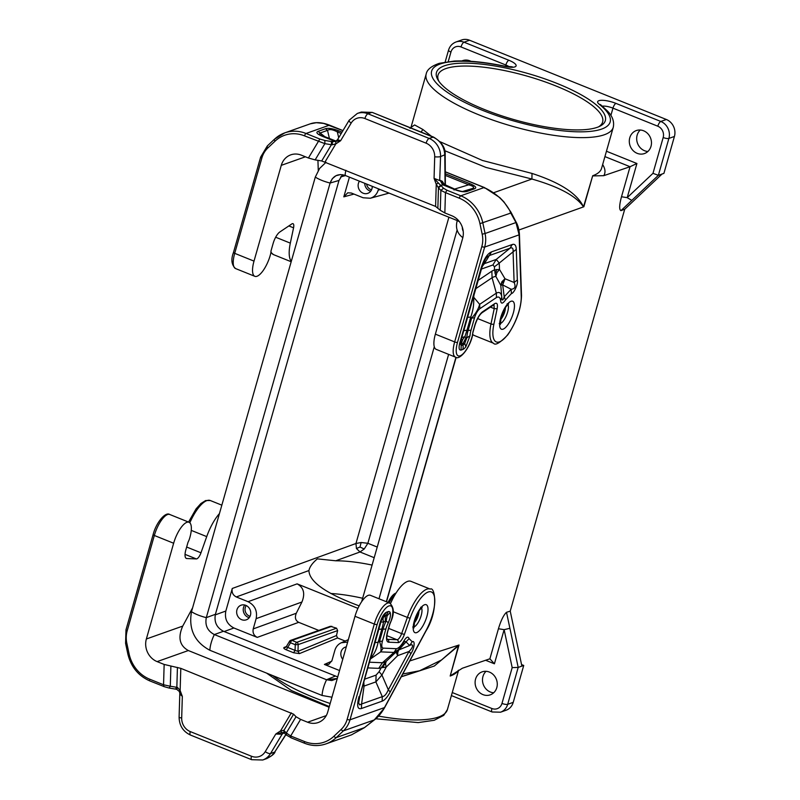 <?xml version="1.0" encoding="UTF-8"?>
<svg xmlns="http://www.w3.org/2000/svg" width="800" height="800" viewBox="0 0 800 800"><rect width="100%" height="100%" fill="white"/><g stroke="black" fill="none" stroke-linecap="round" stroke-linejoin="round"><path stroke-width="1.2" d="M285.5 647.47L284.13 647.45C283.3 648.02 284 648.8 286.23 649.8L287.72 647.43L286.31 646.67L285.5 647.47M498.44 628.75C500.96 620.41 503.65 614.92 506.51 612.3L509.9 628.3L504.13 629.66L498.44 628.75L489.89 658.8L462.4 668.22L450.24 675.87A4.43 3.98 70.5 0 0 450.18 676.03L458.66 645.13L441.5 659.98L419.63 670.76L402.74 674.04M462.32 227.19A7.76 6.96 -109.5 0 0 463.22 231.29M331.95 697.21L322.09 695.47A17.74 6.14 -68.1 0 1 326.57 679.75L331.83 680.55L337.28 678.48L326.57 679.75L214.34 634.55C207.54 631 204.86 625.36 206.3 617.64L330.09 183.07C332.9 175.86 337.92 173.32 345.13 175.41L457.32 220.6L456.93 221.84C455.54 228.38 457.51 233.66 462.83 237.67M359.43 181.17A7.76 6.96 -109.5 0 0 358.43 183.31A7.76 6.96 -109.5 0 0 360.4 191.31A7.76 6.96 -109.5 0 0 367.78 193.34A7.76 6.96 -109.5 0 0 371.94 188.75A7.76 6.96 -109.5 0 0 372.24 186.33M349.43 177.14L343.82 196.85L347.76 192.8L351.36 193.03L363.13 197.77L370.33 198.24L389.08 193.11M378.57 188.88L378.21 190.14C376.89 194.33 374.26 197.03 370.33 198.24M461.93 60.92A12.19 10.94 70.5 0 1 462.66 60.63A12.19 10.94 70.5 0 1 470.94 61.3M248.07 601.7C254.88 605.27 257.57 610.92 256.14 618.66L253.22 628.91C252.51 632.78 253.85 635.61 257.25 637.39L233.91 627.99C227.1 624.42 224.41 618.77 225.84 611.03L232.26 588.47C231.55 592.34 232.89 595.17 236.3 596.95L248.07 601.7L297.12 583.86L357.95 608.36M458.89 645.46L434.33 666.02L401.25 676.81M372.1 565.08C358.58 562.24 346.47 560.81 335.77 560.79L317.37 558.87C312.53 562.89 309.72 566.78 308.92 570.55C309.32 581.83 326.07 593.6 359.17 605.87M466.62 60.08A12.19 10.94 -109.5 0 0 465.73 61.02M640.27 130.01A12.19 10.94 -109.5 0 0 637.15 135.16A12.19 10.94 -109.5 0 0 647.88 151.48M511.55 67.27L512.25 66.8L505.27 66.28A4.43 1.06 101.9 0 1 505.52 66.52A13.3 3.65 -164.1 0 0 516.03 66.06A13.3 3.65 -164.1 0 0 508.85 60.26L464.02 42.2A13.3 11.93 70.5 0 0 456.07 41.96L461.6 40A13.3 11.93 70.5 0 1 469.55 40.23L666.35 119.49A13.3 11.93 70.5 0 1 674.42 136.46L663.91 173.37L662.06 174.02L624.71 209.25L510.23 611.14L521.89 666.11L518.2 667.42L507.68 704.32A4.43 1.22 -164.1 0 1 501.98 703.42L512.18 667.62L518.2 667.42L509.9 628.3M431.33 136.19L422.88 129.48L414.63 124.95L410.98 127.4L426.19 74C426.98 69.62 431.37 66.06 439.37 63.31L454.27 61.06C468.46 60.41 485.46 62.15 505.27 66.28M426.19 74A97.26 26.67 -164.1 0 0 512.43 126.3A97.26 26.67 -164.1 0 0 613.27 127.29L601.59 168.3A97.26 26.67 -164.1 0 1 592.7 175.74L583.5 206.89C577.45 193.76 560.28 182.61 532 173.43L482.42 160.46L440.13 141.75M361.13 542.51L355.96 543.5L356.45 548.52L360 551.98L364.22 549L367.87 543.28L361.13 542.51L360.01 547.03L356.45 548.52M360.01 547.03L364.22 549M489.89 658.8L494.41 663.8L485.6 660.26M496.8 687.62A12.19 10.94 70.5 0 1 490.26 694.84A12.19 10.94 70.5 0 1 482.98 694.63A12.19 10.94 70.5 0 1 475.11 683.02A12.19 10.94 70.5 0 1 482.12 671.86A12.19 10.94 70.5 0 1 489.4 672.07A12.19 10.94 70.5 0 1 496.8 687.62M486.08 671.31A12.19 10.94 -109.5 0 0 482.76 682.61A12.19 10.94 -109.5 0 0 490.36 692.01A12.19 10.94 -109.5 0 0 493.69 692.77M597.3 127.31A87.79 24.08 15.9 0 0 599.95 126.2A87.79 24.08 15.9 0 0 554.39 82.39A87.79 24.08 15.9 0 0 444.5 65.77A87.79 24.08 15.9 0 0 438.09 80.09A87.79 24.08 15.9 0 0 510.98 118.73A87.79 24.08 15.9 0 0 597.3 127.31M662.06 174.02L658.37 175.33L668.89 138.42L674.42 136.46M629.77 137.78A12.19 10.94 70.5 0 1 636.31 130.56A12.19 10.94 70.5 0 1 647.89 133.76A12.19 10.94 70.5 0 1 651 146.33A12.19 10.94 70.5 0 1 644.46 153.55A12.19 10.94 70.5 0 1 632.87 150.35A12.19 10.94 70.5 0 1 629.77 137.78M532 173.43L531.92 179.03L493.78 192.69M583.99 206.31L583.5 206.89C576.27 196.1 559.07 186.81 531.92 179.03L485.99 167.43L444.74 150.7M604.92 156.6L630.05 166.71L603.76 175.68L592.65 175.91L583.86 206.76M620.92 210.66L631.79 200.4L627.19 197.66L621.5 196.75C619.29 204.99 619.1 209.63 620.92 210.66L624.71 209.25M339.55 670.54L324.4 664.44L328.74 664.41L331.94 660.62L334.86 650.36C335.95 646.79 338.08 644.26 341.25 642.78L348.34 639.65M421.11 132.08L422.88 129.48M598.57 126.83A85.57 23.47 15.9 0 0 602.62 122.04A85.57 23.47 15.9 0 0 541.7 80.69A85.57 23.47 15.9 0 0 445.84 68.6A85.57 23.47 15.9 0 0 438.02 75.15A85.57 23.47 15.9 0 0 438.93 81.35M246.26 605.56A6.65 5.97 -109.5 0 0 249.33 616.04A6.65 5.97 -109.5 0 0 250.06 616.28M364.71 183.3A7.76 6.96 -109.5 0 0 369.72 190.87A7.76 6.96 -109.5 0 0 370.72 191.19M366.6 184.06A6.65 5.97 -109.5 0 0 370.81 189.56A6.65 5.97 -109.5 0 0 371.55 189.81M346.28 646.89A7.76 6.96 -109.5 0 0 345.29 647.15A7.76 6.96 -109.5 0 0 341.13 651.75A7.76 6.96 -109.5 0 0 342.74 659.32M256.14 618.66L301.93 602.01L296.29 613.25C294.59 617.48 295.4 620.51 298.7 622.33L318.77 630.41M621.5 196.75L630.06 166.71L636.92 163.51L606.45 151.24M636.92 163.51L627.19 197.66L652.98 173.33L658.37 175.33L631.79 200.4M459.02 645.02L450.24 675.87M337.64 630.6L336.48 635.54L297.99 651.35L295.08 650.39L293.6 652.76L299.44 653.61L297.99 651.35L298.19 644.59L337.64 630.6L336.58 628.2L330.39 626.29L290.67 640.36A2.22 1.99 70.5 0 1 292 640.4L331.83 626.29M336.48 635.54L337.53 637.97L345.18 641.05M347.66 642.06L341.25 642.78M506.51 612.3L510.23 611.14M386.52 601.79L456.15 357.34M396.04 593.05L395.77 593.14C393.22 594.19 390.65 597.28 388.05 602.41M244.75 605.01A7.76 6.96 -109.5 0 0 243.53 607.45A7.76 6.96 -109.5 0 0 248.24 617.35A7.76 6.96 -109.5 0 0 249.23 617.67M301.93 602.01C305.33 593.55 303.73 587.5 297.12 583.86M330.8 593.49A74.05 20.31 -164.1 0 1 362.65 598.26M521.56 664.58L523.73 665.45L513.22 702.36A13.3 11.93 -109.5 0 1 506.09 710.24L500.55 712.2A13.3 11.93 -109.5 0 0 507.68 704.32L513.22 702.36M236.3 596.95L308.92 570.55L309.09 569.84M521.89 666.11L523.73 665.45M322.09 695.47L209.86 650.27C194.58 642.04 188.45 629.17 191.5 611.68A17.74 4.86 15.9 0 0 206.3 617.64L206.3 617.64C204.86 625.36 207.54 631 214.34 634.55L223.48 631.27C216.68 627.7 213.99 622.05 215.41 614.31L339 180.45L330.1 183.03L332.31 178.7L335.95 175.73L340.45 174.58L345.17 175.43M342.54 174.71L339 180.45M457.32 220.6L459.45 221.69L457.32 220.6M445.29 171.78L484.36 187.52L499.81 197.6L503.98 201.95L511.03 212.31L515.99 221.88C517.8 224.91 518.95 228.94 519.42 233.99L519.13 234.84L515.98 222.55L510.15 211.89L511.03 212.98L479.95 223.65A33.25 29.84 -109.5 0 0 459.26 198.18L445.46 192.62L446.96 190.24L443.54 188.25L440.87 190.37L440.28 210.29L435.59 206.42L436.25 184.27L438.46 187.84L441.12 185.71L443.54 188.25M472.71 334.37A31.04 10.74 111.9 0 0 474.23 335.47L493.52 343.24C495.25 345.73 500.01 342.93 507.79 334.85C516.53 321.95 521.1 308.87 521.51 295.6A2.22 1.64 -1.9 0 1 521.23 296.45L519.13 234.84L484.66 247.06A26.6 23.87 -109.5 0 0 485.07 233.51L482.18 234.19A24.39 21.88 -109.5 0 1 481.81 246.61A2.22 0.61 15.9 0 0 484.66 247.06L457.51 342.37A17.29 5.98 -68.1 0 0 460.41 355.71A17.29 5.98 -68.1 0 0 472.2 336.17A4.43 1.53 111.9 0 0 472.47 334.41L473.01 332.2L472.47 334.41M390.52 603.51A31.04 10.74 -68.1 0 1 410.98 581.34L430.27 589.11C435.05 586.12 438.58 610.83 426.1 630.76A2.22 0.64 -151.6 0 0 426.08 630.49L384.47 707.59L350 719.81L377.15 624.5A2.22 0.61 -164.1 0 1 374.3 624.05A19.51 6.75 111.9 0 1 389.7 603.08C393.87 607.03 394.44 612.8 391.39 620.39L391.21 620.51A4.43 1.53 -68.1 0 1 390.41 622.46A4.43 1.53 111.9 0 0 389.53 624.69L387.54 631.7A13.3 4.6 111.9 0 0 388.66 642.2L398.21 642.6A2.22 2.06 -87.6 0 0 397.01 639.74L387.47 639.34A2.22 2.06 92.4 0 1 388.66 642.2M389.7 603.08L370.41 595.31A19.51 6.75 111.9 0 0 355 616.28L327.73 712.03A17.74 15.91 -109.5 0 1 318.22 722.53A17.74 15.91 -109.5 0 1 307.62 722.22L300.59 719.39L296.02 716.73L293.61 714.19L283.9 730.43L280.53 730.93L281.79 732.67L275.78 734.03L281.52 734.18L284.32 732.81M426.1 630.76L384.49 707.87L374.24 719.96M383.15 616.8L386.38 612.25C384.02 613.61 382.01 616.78 380.36 621.76L381.17 620.68M388.25 622.78C390.25 618.31 390.88 614.88 390.16 612.49L387.11 615.82L386.16 620.97L388.25 622.78A13.14 4.55 111.9 0 0 385.92 628.86L382.42 641.14L379.54 641.38C381.04 646.01 381.41 649.51 380.66 651.87L383.17 648.13C381.62 647.68 381.37 645.35 382.42 641.14M383.17 648.13L396.42 648.7C398.56 648.31 400.93 645.93 403.53 641.56L402.19 644.87L398.47 649.67L394 652.43L396.42 648.7M398.47 649.67L404.5 641.29L405.95 641.75L409.67 645.5L398.71 649.96L409.06 638.59L412.22 641.77L409.67 645.5C414.11 643.03 413.1 647.74 409.01 651.46L410.89 653.69L390.2 692.03L388.32 689.8C386.45 694.16 384.44 696.44 382.29 696.65L382.16 701.17L361.45 708.51L361.58 703.99L359.57 704.88L358.66 702.73L359.89 695.77L381.17 621.08L383.31 616.6L382.16 618.05M385.92 628.86A8.87 2.43 -164.1 0 1 383.04 629.1A17.58 6.08 111.9 0 1 386.16 620.97L385.28 621.22L385.32 615.87L387.11 615.82A6.37 2.2 -68.1 0 0 385.91 615.32L382.36 618.07M380.43 621.89L383.57 622.13L382.97 619.21L383.45 617.14L384.18 615.93L385.91 615.32A8.87 7.96 70.5 0 0 388.11 611.63A10.8 3.74 -68.1 0 1 390.16 612.49M378.81 629.34L381.87 629.03L383.57 622.13L385.28 621.22M370.58 658.24L370.87 658.07C374.4 653.95 376.81 648.69 378.1 642.29L375.04 642.6M381.53 619.93L382.97 619.21M381.53 619.91L381.46 619.21M359.89 695.38L380.36 621.76M370.36 659.03L380.66 651.87L394 652.43L382.41 662.75A33.85 11.71 111.9 0 0 386.24 661.33L381.23 667.74L386.19 667.11L385.49 663.75L386.24 661.33L398.47 649.68M367.83 667.9L378.71 668.36L382.41 662.75L369.45 662.21M396.19 652.83L396.95 651.73L397.76 652.53L397.63 655.68L396.12 652.06M385.49 663.75L383.95 665.03L383.45 664.29M383.95 665.03L383.35 667.32M363.79 682.08L364.07 686.08L361.58 703.99L382.29 696.65L375.89 681.89L381.92 675.04L388.32 689.8L409.01 651.46L397.63 655.68L386.19 667.11L381.92 675.04L379.1 671.69L376.09 675.11L375.89 681.89L364.07 686.08L362.89 685.25M398.14 650.01L398.71 649.96L397.76 652.53M396.95 651.73L397.45 650.22M192.59 607.85L182.74 626.09C177.71 637.52 179.57 645.67 188.33 650.54L329.09 707.23M191.26 530.39L206.72 536.61L200.98 552.8A6.65 2.3 111.9 0 1 196.36 558.93L186.81 558.53A11.08 3.84 -68.1 0 1 186.34 558.43A11.08 3.84 -68.1 0 1 185.87 549.78L187.87 542.77A2.22 0.77 -68.1 0 1 188.31 541.66A6.65 2.3 -68.1 0 0 189.5 538.73A19.51 6.75 111.9 0 0 189.04 522.26A19.51 6.75 111.9 0 0 173.64 543.24L146.36 638.99A17.74 15.91 70.5 0 0 157.12 661.61L164.15 664.44L180.8 668.35L180.14 690.5L177.55 687.53L176.84 687.32L175.49 688.98M206.72 536.61A31.04 10.74 -68.1 0 1 219.43 513.6M283.92 732.43L281.79 732.67M284.07 732.54L282.19 734.03L270.53 753.53A4.43 1.57 -149.1 0 1 265.26 751.63A13.3 11.93 70.5 0 1 251.48 756.24L190.27 731.59A4.43 1.53 111.9 0 0 190.46 735.05C183.08 731.55 179.29 725.59 179.1 717.18A4.43 0.78 1.7 0 0 181.69 717.97L182.33 696.39L179.18 691.33L180.14 690.5L182.33 696.39L180.14 694.35L179.41 691.74M284.71 732.75L283.55 730.22M284.16 732.64L283.9 730.43L286.31 732.97L286.57 735.17L283.57 732.41M384.49 707.87C381.15 713.52 377.75 717.55 374.29 719.95L364.41 727.67L351.47 734.86L364.36 727.67M127.81 653.87L129.06 653.73A33.25 29.84 -109.5 0 0 149.74 679.21L163.55 684.77L163.89 686.49L149.84 680.93C138.29 675.83 130.95 666.8 127.81 653.87L125.58 643.33L125.98 629.84A2.22 0.61 -164.1 0 0 127.19 630.78A24.39 21.88 -109.5 0 0 126.83 643.2L125.58 643.33M164.15 664.44L163.55 684.77L170.29 686.25L169.16 688.05L163.65 686.5M296.02 716.73L286.31 732.97L290.68 735.97L291.02 737.69L286.57 735.17M177.55 687.53L176.66 689.3L169.16 688.05M293.61 714.19L180.8 668.35M285.98 734.55L274.73 752.04L285.86 734.43M275.06 751.85C274.57 753.75 271.78 756 266.7 758.6L271.58 755.74L274.34 752.65L274.73 752.04L270.53 753.53A17.74 15.91 70.5 0 1 262.75 760L251.67 759.7L190.46 735.05M435.37 334.15L454.66 341.92A19.51 6.75 -68.1 0 0 455.49 357.14L436.2 349.37A19.51 6.75 -68.1 0 1 435.37 334.15L462.64 238.4A17.74 15.91 70.5 0 0 451.88 215.78L444.85 212.95L445.46 192.62L440.87 190.37L438.46 187.84L437.87 207.75M342.92 130.66L323.71 123.42L316.32 122.7L310.27 123.83C315.81 121.89 322.25 122.34 329.62 125.2L342.97 130.58M511.03 212.98C505.51 201.8 496.54 193.32 484.12 187.53L484.63 188.13L484.12 187.53L460.77 195.8L446.96 190.24M318.27 170.44L317.93 160.34M275.67 237.23L290.32 243.13L293.56 227.82A6.65 2.3 111.9 0 0 293.01 223.69A6.65 2.3 111.9 0 0 291.77 223.97L279.82 231.99A11.08 3.84 -68.1 0 0 273.14 243.44L271.14 250.45A2.22 0.77 -68.1 0 0 270.97 251.47A6.65 2.3 111.9 0 1 270.58 254.11A19.51 6.75 -68.1 0 1 254.84 276.32A19.51 6.75 -68.1 0 1 254.01 261.11L281.28 165.35A17.74 15.91 -109.5 0 1 290.79 154.85A17.74 15.91 -109.5 0 1 301.39 155.17L308.42 158L319.83 139.04L306.03 133.48A2.22 0.77 111.9 0 0 304.52 135.86L324.86 143.65L324.88 140.46L319.83 139.04M290.32 243.13A31.04 10.74 111.9 0 0 291.31 261.28M465.83 346.82L470.03 335.71L466.81 337.84L464.72 343.4L465.83 346.82A10.8 3.74 111.9 0 1 462.79 349.48L461.06 350.09L461.19 345.58L460.25 343.57M460.52 342.13L459.71 343.2C458.58 347.99 459.03 350.28 461.06 350.09M478.24 280.31L491.85 271.18L492.08 277.74L496.34 293.14L479.66 304.34C478.37 309.15 475.69 313.73 471.64 318.07L474.51 317.84C475.9 313.51 477.69 310.45 479.87 308.68L496.46 297.53C498.83 296.33 500.23 297.38 500.63 300.67C501.04 304.13 502.67 303.89 505.52 299.96L504.21 296.79L502.69 284.92L505 278.75L501.91 281.7L500.79 285.33L502.69 284.92L511.15 289.26L511.4 293.57C514.09 293.36 518.5 283.26 517.33 280.01L514.12 282.48C515.96 286.68 514.97 288.94 511.15 289.26L504.21 296.79C502.86 300.95 502.04 301.07 501.77 297.15L500.79 285.33L501.44 285.16L501.91 281.7M460.78 341.59L461.57 342.9L461.19 345.58L462.92 344.96L462.74 344.09L466.08 337.58L466.81 337.84A17.58 6.08 -68.1 0 1 468.14 330.35L466.97 330.28L464.88 336.69L461.93 337.55M466.08 337.58L464.88 336.69L462.62 339.62L461.57 342.9L462.74 344.09L464.72 343.4A6.37 2.2 111.9 0 1 462.92 344.96A8.87 7.96 70.5 0 1 462.79 349.48M512.24 244.53C514.77 243.68 516.12 245.3 516.29 249.38L513.07 251.85C513.42 248.4 512.41 247.19 510.03 248.21L512.24 244.53L491.53 251.87C487.29 253.68 483.77 259.23 480.98 268.51L485.47 258.88L487.25 256.66L489.33 255.55L491.53 251.87M460.27 342.93L481.79 267.83L485.3 259.17M496.69 269.45L496 271.66L496.89 272.68L499.48 269.42L494.55 269.94L494.44 266.79L499.26 263.08L496.22 259.44L510.03 248.21L489.33 255.55L484.41 263.63L482.75 264.8M494.44 266.79L492.92 264.97L496.22 259.44L484.41 263.63L482.18 266.54M467.69 317.33L470.75 317.02C473.11 310.65 474.08 304.04 473.67 297.19L473.48 297.02M461.39 339.46L462.62 339.62M491.85 271.18A40.5 14.01 -68.1 0 1 494.55 269.94L495.88 276.46L496.89 272.68M496 271.66L494.89 273.08M475.87 288.62L492.08 277.74A33.85 11.71 -68.1 0 1 495.88 276.46L500.79 285.33M502.04 282.79L503.41 281.64M496.46 297.53L496.34 293.14C499.46 291.55 501.26 292.89 501.77 297.15L500.63 300.67M479.87 308.68L479.66 304.34L473.67 297.19L473.96 295.35M335.76 141.69L335.86 143.84L332.15 144.79L332.49 141.73L340.61 140.74L337.56 139.64L335.95 141.05L333.3 140.97L336.09 140.99M324.88 140.46L331.43 141.53L331.41 144.72L332.15 144.79M315.15 159.89L321.7 160.96L331.41 144.72L324.86 143.65L315.15 159.89L308.42 158M435.59 206.42L321.7 160.96M440.28 210.29L444.85 212.95M438.16 187.49L440.66 185.3L441.12 185.71M438.36 183.01L434.06 178.38L436.25 184.27L438.36 183.01L440.66 185.3L443.07 184.92L454.03 189.34C459.81 191.58 464.17 192.27 467.12 191.4L463.9 191.44M333.64 140.85L322.67 136.43C317.12 134.11 315.58 132.42 318.05 131.37L325.51 128.72L327.51 130.36C329.55 128.99 332.82 129.51 337.33 131.9L338.6 130.79L342.02 132.17M318.05 131.37L325.93 137.54M335.95 141.05L319.37 134.53L320.05 133L327.51 130.36L329.54 138.99M445.18 154.63L440.57 156.59L439.7 180.54L434.06 178.38L434.7 156.8A13.3 11.93 -109.5 0 0 426.11 143.18A4.43 1.53 -68.1 0 1 429.13 138.42L433.46 137.05C441.67 141.97 445.58 147.83 445.18 154.63L445.37 185.64M433.46 137.05L372.25 112.4L432.97 137.06C440.4 140.59 444.34 146.61 444.78 155.1L445.07 185.52M454.02 189.98L455.29 188.86L468.69 184.81L469.96 183.69L445.3 173.76M457.64 190.44L445.37 184.86M469.96 183.69C475.51 186.01 477.05 187.7 474.58 188.76L472.15 188.61C474.93 187.54 473.77 186.27 468.69 184.81L445.31 175.39M444.88 185.44L442.27 181.26L442.66 184.24L443.64 184.94L454.52 189.33C460.72 191.37 463.98 192.05 464.3 191.37L472.15 188.61L462.71 191.46M337.56 139.64L349.17 120.21A4.43 1.57 30.9 0 0 351.13 123.14A13.3 11.93 70.5 0 1 364.91 118.53A4.43 1.53 -68.1 0 1 367.92 113.77L371.77 112.41L361.27 112.06L357.32 113.46A17.74 15.91 70.5 0 1 367.92 113.77L429.13 138.42A17.74 15.91 -109.5 0 1 440.57 156.59A4.43 0.78 -178.3 0 1 434.7 156.8M250.45 615.23A7.76 6.96 -109.5 0 0 248.48 607.23A7.76 6.96 -109.5 0 0 241.11 605.19A7.76 6.96 -109.5 0 0 236.95 609.79A7.76 6.96 -109.5 0 0 238.92 617.78A7.76 6.96 -109.5 0 0 246.29 619.82A7.76 6.96 -109.5 0 0 250.45 615.23M337.73 676.93L223.48 631.27M206.3 617.64L215.41 614.31M191.5 611.68L315.3 177.07L319.61 168.45L326.01 162.29M448.62 354.37L379 598.77M434.28 346.78L361.67 601.67M455.95 357.29L386.33 601.72M286.37 646.58L284.13 647.45M345.55 175.58L340.61 176.93M448.24 61.57L450.95 52.05A8.87 7.96 70.5 0 1 461 46.95L505.84 65.01A8.87 2.43 -164.1 0 1 509.42 66.89M445.16 62.01L448.53 50.18A4.43 1.22 15.9 0 0 450.95 52.05M508.85 60.26A4.43 1.53 111.9 0 0 505.84 65.01L505.47 66.32M378.21 190.14L380.28 189.57M451.39 695.57L492.12 711.98A4.43 1.53 -68.1 0 1 491.93 708.52L452.25 692.54M353.95 194.08L343.82 196.85M225.84 611.03L215.26 614.87M448.91 217.21L355.96 543.5L232.26 588.47M374.2 557.7L360 551.98L335.77 560.79M458.28 670.41A97.26 26.67 -164.1 0 1 450.18 676.03M666.35 119.49L660.81 121.46L615.98 103.4A4.43 1.53 111.9 0 0 612.96 108.15A8.87 2.43 -164.1 0 0 602.37 106.16M461 46.95A4.43 1.53 111.9 0 1 464.02 42.2L469.55 40.23M613.27 127.29C614.42 121.68 612.56 116.34 607.71 111.27L600.81 104.88A4.43 3.56 128.4 0 0 599.22 104.26A92.83 25.46 -164.1 0 1 555.36 129.92A92.83 25.46 -164.1 0 1 434.94 81.42A92.83 25.46 -164.1 0 1 505.52 66.52M599.22 104.26A13.3 3.65 -164.1 0 1 601.1 100.32A13.3 3.65 -164.1 0 1 615.98 103.4M377.23 547.05L367.87 543.28L457.1 230.03M652.98 173.33L663.18 137.52A4.43 1.22 -164.1 0 0 668.89 138.42A13.3 11.93 70.5 0 0 660.81 121.46A4.43 1.53 111.9 0 0 657.8 126.21L612.96 108.15L610.89 115.43M602.65 164.56A101.69 27.89 -164.1 0 1 603.76 175.68M331.74 661.2L324.4 664.44M583.5 206.89L518.93 230M657.8 126.21A8.87 7.96 70.5 0 1 663.18 137.52M253.22 628.91L296.29 613.25M257.25 637.39L298.7 622.33M494.41 663.8L504.13 629.66L512.18 667.62M295.08 650.39L295.25 644.7L298.19 644.59A2.22 1.99 70.5 0 0 296.76 642.32L292 640.4A2.22 0.77 -68.1 0 0 290.49 642.78L287.72 647.43L295.08 650.39M299.44 653.61L337.53 637.97M286.31 646.67L289.51 641.32A2.22 0.79 -149.1 0 1 289.7 641.17A2.22 1.99 70.5 0 1 290.67 640.36A2.22 2.22 0 0 0 289.51 641.32A2.22 0.79 -149.1 0 0 290.49 642.78L295.25 644.7A2.22 0.77 -68.1 0 1 296.76 642.32L336.58 628.2M458.66 645.13L409.81 660.94M286.23 649.8L293.6 652.76M233.91 627.99L224.14 631.54M458.61 670.21L447.4 709.59A97.26 26.67 -164.1 0 1 378.54 716.09M330.16 703.5A97.26 26.67 -164.1 0 1 272.74 675.6M491.93 708.52A8.87 7.96 -109.5 0 0 501.98 703.42M459.26 198.18A2.22 0.77 -68.1 0 1 460.77 195.8A35.47 31.83 -109.5 0 1 482.83 222.97L485.07 233.51L515.98 222.55M493.67 304.5L494.77 303.6C497.13 302.42 497.92 304.13 497.15 308.74L494.22 308.64L490.98 323.94A31.04 10.74 111.9 0 0 493.52 343.24M497.15 308.74L493.92 324.04A2.22 0.94 -168.1 0 1 490.98 323.94L477.65 318.57M426.08 630.49A28.82 9.97 -68.1 0 0 432.21 592.43A28.82 9.97 -68.1 0 0 410.11 618.24L407.38 617.43A31.04 10.74 -68.1 0 1 430.27 589.11M410.11 618.24L404.38 634.43L401.64 633.62A6.65 2.3 -68.1 0 1 397.01 639.74L386.9 635.67M393.11 611.68L407.38 617.43L401.64 633.62L388.64 628.38M404.38 634.43A8.87 3.07 -68.1 0 1 398.21 642.6M390.41 622.46A2.22 0.52 -153 0 1 390.46 622.69L389.74 624.52A2.22 0.61 -164.1 0 1 389.53 624.69M389.74 624.52L387.74 631.53A2.22 0.61 -164.1 0 1 387.54 631.7M391.21 620.51A17.29 5.98 111.9 0 0 389.14 605.88A17.29 5.98 111.9 0 0 377.15 624.5M386.38 612.25L388.11 611.63M409.06 638.59C408.1 635.99 406.25 636.98 403.53 641.56M410.89 653.69C414.4 648.74 415.36 639.9 412.22 641.77M390.2 692.03C387.4 697.16 384.72 700.21 382.16 701.17M361.45 708.51C357.4 709.64 356.61 705.61 359.08 696.45M426.88 616.46A15.08 5.22 111.9 0 0 424.58 604.74A15.08 5.22 111.9 0 0 414.33 620.9A15.08 5.22 111.9 0 0 416.63 632.62A15.08 5.22 111.9 0 0 426.88 616.46M383.04 629.1L379.54 641.38L378.1 642.29L381.87 629.03L383.04 629.1M376.09 675.11L364.62 679.18M378.71 668.36A40.5 14.01 111.9 0 0 381.23 667.74L379.1 671.69M413.77 627.02A10.64 3.68 111.9 0 0 413.94 626.97A10.64 3.68 111.9 0 0 421.18 615.56A10.64 3.68 111.9 0 0 421.46 607.93M414.14 623.04A8.42 2.91 111.9 0 0 418.97 611.05M355 616.28L374.3 624.05L347.15 719.36A2.22 0.61 -164.1 0 0 350 719.81A26.6 23.87 70.5 0 1 343.39 730.86L336.23 737.62A35.47 31.83 70.5 0 1 326.02 743.88C318.95 746.3 311.81 746.09 304.58 743.26A2.22 0.77 -68.1 0 1 304.49 741.53L290.68 735.97L300.59 719.39M333.93 736.24A2.22 0.91 -133.3 0 0 336.23 737.62L364.43 727.62L374.31 719.9L343.39 730.86A2.22 0.91 -133.3 0 1 341.09 729.49L333.93 736.24A33.25 29.84 70.5 0 1 304.49 741.53M173.64 543.24L154.34 535.47A2.22 0.61 -164.1 0 1 153.13 534.53C156.21 522.52 165.49 511.45 169.75 514.49A19.51 6.75 111.9 0 0 154.34 535.47L127.19 630.78M129.06 653.73L126.83 643.2M189.83 522.77A31.04 10.74 -68.1 0 1 210.32 500.53L205.61 500.56L200.86 503.55L196.05 508.92L188.56 522.07M186.66 547.03L200.98 552.8M265.26 751.63L275.78 734.03L280.53 730.93L291.32 712.86M149.74 679.21A2.22 0.77 111.9 0 0 149.84 680.93M177.43 667.4L176.84 687.32L170.29 686.25L170.89 666.33M181.69 717.97A13.3 11.93 -109.5 0 0 190.27 731.59M188.33 650.54L157.12 661.61M307.62 722.22L326.25 715.61M182.74 626.09L146.36 638.99M347.15 719.36A24.39 21.88 70.5 0 1 341.09 729.49M251.48 756.24A4.43 1.53 111.9 0 0 251.67 759.7M284 732.5L282.53 733.91M185.04 554.37L196.36 558.93M186.81 558.53L185.94 558.18M304.83 743.25A2.22 0.77 -68.1 0 1 304.58 743.26L290.77 737.7M445.29 171.89L484.12 187.53M455.49 357.14C459.13 360.54 469.29 349.34 472.42 335.94A2.22 0.74 -165.6 0 1 472.2 336.17M481.81 246.61L454.66 341.92A2.22 0.61 15.9 0 0 457.51 342.37M494.08 304.66L482.13 312.68C479.46 314.73 477.09 318.89 475 325.19A2.22 0.61 -164.1 0 1 474.8 325.36L472.8 332.37M493.99 304.73L494.22 308.64L490.43 307.11M494.77 303.6L482.83 311.62A13.3 4.6 111.9 0 0 474.8 325.36M482.13 312.68A2.22 1.85 -123.9 0 0 482.83 311.62M493.92 324.04A28.82 9.97 111.9 0 0 504.62 338.22A28.82 9.97 111.9 0 0 521.23 296.45M270.96 251.78A31.04 10.74 111.9 0 0 273.57 254.65L270.89 252.51M254.84 276.32L235.54 268.55A19.51 6.75 -68.1 0 1 234.71 253.34A2.22 0.61 15.9 0 1 233.5 252.4A2.22 0.61 15.9 0 1 233.7 252.23M260.85 156.92A2.22 0.61 15.9 0 0 260.65 157.09A2.22 0.61 15.9 0 0 261.86 158.02L234.71 253.34L254.01 261.11M310.27 123.83L284.83 132.85L274.48 139.2A2.22 0.91 46.7 0 1 274.62 139.12A35.47 31.83 70.5 0 1 284.83 132.85A35.47 31.83 70.5 0 1 306.03 133.48L329.37 125.2M267.46 145.87A2.22 0.91 46.7 0 0 267.32 145.95L274.48 139.2A2.22 0.91 46.7 0 0 275.07 141.14A33.25 29.84 70.5 0 1 304.52 135.86M235.54 268.55C231.5 264.84 230.82 259.45 233.5 252.4L260.65 157.09L267.32 145.95A2.22 0.91 46.7 0 0 267.92 147.89L275.07 141.14M261.86 158.02A24.39 21.88 70.5 0 1 267.92 147.89M288.86 225.93L293.56 227.82M281.28 165.35L305.43 156.79M331.43 141.53L333.3 140.97M325.51 128.72C328.46 127.86 332.82 128.55 338.6 130.79M474.58 188.76L467.12 191.4M479.95 223.65L482.18 234.19M459.71 343.2L480.98 268.51M516.29 249.38L517.33 280.01M505.52 299.96L511.4 293.57M474.51 317.84L471.02 330.11A13.14 4.55 -68.1 0 0 470.03 335.71M500.77 317.45A15.08 5.22 -68.1 0 1 511.02 301.28A15.08 5.22 -68.1 0 1 513.32 313A15.08 5.22 -68.1 0 1 503.08 329.17A15.08 5.22 -68.1 0 1 500.77 317.45M463.92 330.59L466.97 330.28L470.75 317.02L471.64 318.07L468.14 330.35A8.87 2.43 15.9 0 0 471.02 330.11M513.07 251.85L514.12 282.48L505 278.75L499.48 269.42L499.26 263.08L513.07 251.85M481.45 269.04L492.92 264.97M507.9 304.48A10.64 3.68 -68.1 0 1 507.62 312.1A10.64 3.68 -68.1 0 1 500.39 323.51A10.64 3.68 -68.1 0 1 500.21 323.57M500.58 319.59A8.42 2.91 111.9 0 0 505.41 307.6M351.13 123.14L340.61 140.74L335.86 143.84L325.06 161.91M364.91 118.53L426.11 143.18M338.7 137.73L337.33 131.9L341.24 133.48M442.72 185.04L440.2 180.38L443.07 184.92M442.27 181.26L440.2 180.38M395.18 594.45A15.08 5.22 111.9 0 0 389.14 602.85M209.86 650.27A17.74 6.14 -68.1 0 1 214.34 634.55M315.3 177.07A17.74 4.86 15.9 0 0 330.1 183.03M345.13 175.41L345.13 175.41A17.74 6.14 111.9 0 1 345.86 170.28M457.44 219.41A17.74 6.14 111.9 0 0 457.36 220.61M326.57 679.75L335 676.19M402.78 673.97L419.63 670.76L401.31 676.69M410.01 128.38L410.98 127.39M456.07 41.96C452.27 43.43 449.76 46.17 448.53 50.18M447.4 709.59L443.75 715.35L434.22 720.28L418.23 722.59L375.73 718.78M329.28 706.58L291.35 690.51L266.64 673.14M492.12 711.98L500.55 712.2M390.46 622.69L391.39 620.39M412.77 627L413.92 627.97L414.74 620.56C416.71 614.26 419.21 609.86 422.23 607.35L420.72 607.25M153.13 534.53L125.98 629.84M210.32 500.53L221.84 505.17M189.04 522.26L169.75 514.49M351.47 734.86L326.02 743.88M176.66 689.3L179.18 691.33M179.1 717.18L179.81 693.48M266.7 758.6L262.75 760M387 639.24L387.18 639.36C387.39 638.53 385.78 639.79 387.74 631.53M519.42 233.99L521.51 295.6M472.42 335.94L472.75 333.66M475 325.19L473.01 332.2M273.57 254.65L291.18 261.74M499.21 323.54L500.36 324.51L501.18 317.11C503.15 310.81 505.65 306.4 508.67 303.9L507.16 303.8M372.25 112.4L361.27 112.06M349.17 120.21L357.32 113.46M500.49 320.1L505.69 307.17M414.04 623.55L419.25 610.62"/></g></svg>
